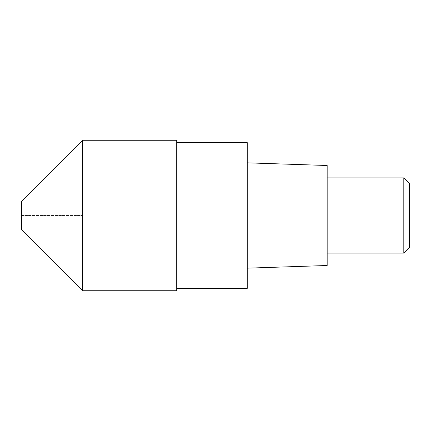 <?xml version="1.0" encoding="UTF-8"?>
<svg xmlns="http://www.w3.org/2000/svg" width="431" height="431" viewBox="0 0 431 431"><rect width="100%" height="100%" fill="white"/><g stroke="black" fill="none" stroke-linecap="round" stroke-linejoin="round"><path stroke-width="0.32" stroke-dasharray="2.15 1.62" d="M21.55 229.604L21.55 201.396M82.671 140.269L82.671 290.731L82.671 140.269M176.71 140.269L176.71 290.731M176.71 288.377L176.71 142.623L176.71 288.377M247.238 142.623L247.238 288.377M247.238 268.163L247.238 162.837L247.238 268.163M327.167 165.504L327.167 265.496M327.167 253.116L327.167 177.884L327.167 253.116M403.809 177.884L403.809 253.116M409.45 183.525L409.45 247.475M21.55 215.5L82.671 215.5L21.55 215.5"/><path stroke-width="0.65" d="M21.55 201.396L21.55 229.604L82.671 290.731L82.671 140.269L82.671 290.731L176.71 290.731L176.71 140.269L82.671 140.269L21.55 201.396M176.71 288.377L247.238 288.377L247.238 142.623L176.71 142.623M247.238 268.163L327.167 265.496L327.167 165.504L247.238 162.837M327.167 253.116L403.809 253.116L403.809 177.884L327.167 177.884M403.809 177.884L409.45 183.525L409.45 247.475L403.809 253.116"/></g></svg>
